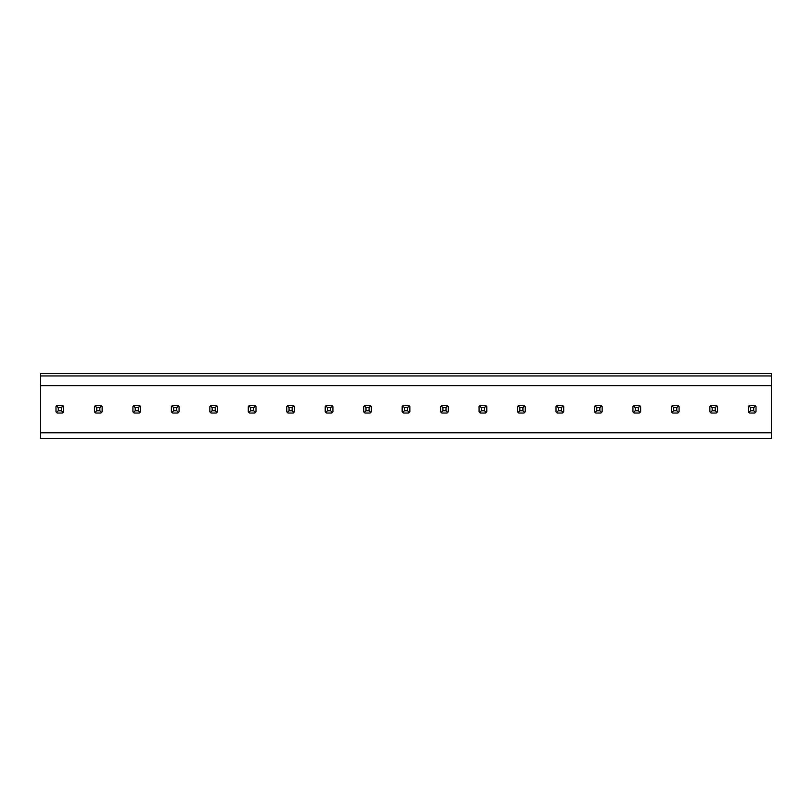 <?xml version="1.0" encoding="UTF-8"?>
<svg xmlns="http://www.w3.org/2000/svg" width="812" height="812" viewBox="0 0 812 812"><rect width="100%" height="100%" fill="white"/><g stroke="black" fill="none" stroke-linecap="round" stroke-linejoin="round"><path stroke-width="1.22" d="M771.4 375.956L771.4 373.571L40.6 373.571L40.6 375.956L771.4 375.956L771.4 438.429L40.6 438.429L40.6 432.806L771.4 432.806M40.6 375.956L40.6 432.806M94.446 411.745L95.745 413.034A4.618 4.618 0 0 1 94.446 411.745L94.446 406.639L95.745 405.35A4.618 4.618 0 0 0 95.034 405.929L96.76 407.654L99.835 407.654L99.835 410.73L101.561 412.455A4.618 4.618 0 0 1 100.85 413.034L102.139 411.745L102.139 406.639L101.561 405.929L99.835 407.654M55.987 411.745L57.276 413.034A4.618 4.618 0 0 1 55.987 411.745L55.987 406.639L57.276 405.35A4.618 4.618 0 0 0 56.566 405.929L58.291 407.654L61.367 407.654L61.367 410.73L63.092 412.455A4.618 4.618 0 0 1 62.382 413.034L63.681 411.745L63.681 406.639L63.092 405.929L61.367 407.654M132.914 411.745L134.203 413.034A4.618 4.618 0 0 1 132.914 411.745L132.914 406.639L134.203 405.35A4.618 4.618 0 0 0 133.493 405.929L135.218 407.654L138.294 407.654L138.294 410.73L140.019 412.455A4.618 4.618 0 0 1 139.309 413.034L140.608 411.745L140.608 406.639L140.019 405.929L138.294 407.654M171.373 411.745L172.672 413.034A4.618 4.618 0 0 1 171.373 411.745L171.373 406.639L172.672 405.35A4.618 4.618 0 0 0 171.961 405.929L173.687 407.654L176.762 407.654L176.762 410.73L178.488 412.455A4.618 4.618 0 0 1 177.777 413.034L179.066 411.745L179.066 406.639L178.488 405.929L176.762 407.654M209.841 411.745L211.13 413.034A4.618 4.618 0 0 1 209.841 411.745L209.841 406.639L211.13 405.35A4.618 4.618 0 0 0 210.42 405.929L212.145 407.654L215.221 407.654L215.221 410.73L216.946 412.455A4.618 4.618 0 0 1 216.236 413.034L217.535 411.745L217.535 406.639L216.946 405.929L215.221 407.654M248.299 411.745L249.599 413.034A4.618 4.618 0 0 1 248.299 411.745L248.299 406.639L249.599 405.35A4.618 4.618 0 0 0 248.888 405.929L250.614 407.654L253.689 407.654L253.689 410.73L255.415 412.455A4.618 4.618 0 0 1 254.694 413.034L255.993 411.745L255.993 406.639L255.415 405.929L253.689 407.654M286.768 411.745L288.057 413.034A4.618 4.618 0 0 1 286.768 411.745L286.768 406.639L288.057 405.35A4.618 4.618 0 0 0 287.346 405.929L289.072 407.654L292.147 407.654L292.147 410.73L293.873 412.455A4.618 4.618 0 0 1 293.162 413.034L294.462 411.745L294.462 406.639L293.873 405.929L292.147 407.654M325.226 411.745L326.525 413.034A4.618 4.618 0 0 1 325.226 411.745L325.226 406.639L326.525 405.35A4.618 4.618 0 0 0 325.815 405.929L327.53 407.654L330.616 407.654L330.616 410.73L332.341 412.455A4.618 4.618 0 0 1 331.621 413.034L332.92 411.745L332.92 406.639L332.341 405.929L330.616 407.654M363.695 411.745L364.984 413.034A4.618 4.618 0 0 1 363.695 411.745L363.695 406.639L364.984 405.35A4.618 4.618 0 0 0 364.273 405.929L365.999 407.654L369.074 407.654L369.074 410.73L370.8 412.455A4.618 4.618 0 0 1 370.089 413.034L371.378 411.745L371.378 406.639L370.8 405.929L369.074 407.654M402.153 411.745L403.452 413.034A4.618 4.618 0 0 1 402.153 411.745L402.153 406.639L403.452 405.35A4.618 4.618 0 0 0 402.732 405.929L404.457 407.654L407.543 407.654L407.543 410.73L409.268 412.455A4.618 4.618 0 0 1 408.548 413.034L409.847 411.745L409.847 406.639L409.268 405.929L407.543 407.654M440.622 411.745L441.911 413.034A4.618 4.618 0 0 1 440.622 411.745L440.622 406.639L441.911 405.35A4.618 4.618 0 0 0 441.2 405.929L442.926 407.654L446.001 407.654L446.001 410.73L447.727 412.455A4.618 4.618 0 0 1 447.016 413.034L448.305 411.745L448.305 406.639L447.727 405.929L446.001 407.654M479.08 411.745L480.379 413.034A4.618 4.618 0 0 1 479.08 411.745L479.08 406.639L480.379 405.35A4.618 4.618 0 0 0 479.659 405.929L481.384 407.654L484.47 407.654L484.47 410.73L486.185 412.455A4.618 4.618 0 0 1 485.474 413.034L486.774 411.745L486.774 406.639L486.185 405.929L484.47 407.654M517.538 411.745L518.838 413.034A4.618 4.618 0 0 1 517.538 411.745L517.538 406.639L518.838 405.35A4.618 4.618 0 0 0 518.127 405.929L519.853 407.654L522.928 407.654L522.928 410.73L524.653 412.455A4.618 4.618 0 0 1 523.943 413.034L525.232 411.745L525.232 406.639L524.653 405.929L522.928 407.654M556.007 411.745L557.306 413.034A4.618 4.618 0 0 1 556.007 411.745L556.007 406.639L557.306 405.35A4.618 4.618 0 0 0 556.585 405.929L558.311 407.654L561.386 407.654L561.386 410.73L563.112 412.455A4.618 4.618 0 0 1 562.401 413.034L563.701 411.745L563.701 406.639L563.112 405.929L561.386 407.654M594.465 411.745L595.764 413.034A4.618 4.618 0 0 1 594.465 411.745L594.465 406.639L595.764 405.35A4.618 4.618 0 0 0 595.054 405.929L596.779 407.654L599.855 407.654L599.855 410.73L601.58 412.455A4.618 4.618 0 0 1 600.87 413.034L602.159 411.745L602.159 406.639L601.58 405.929L599.855 407.654M632.934 411.745L634.223 413.034A4.618 4.618 0 0 1 632.934 411.745L632.934 406.639L634.223 405.35A4.618 4.618 0 0 0 633.512 405.929L635.238 407.654L638.313 407.654L638.313 410.73L640.039 412.455A4.618 4.618 0 0 1 639.328 413.034L640.627 411.745L640.627 406.639L640.039 405.929L638.313 407.654M671.392 411.745L672.691 413.034A4.618 4.618 0 0 1 671.392 411.745L671.392 406.639L672.691 405.35A4.618 4.618 0 0 0 671.981 405.929L673.706 407.654L676.782 407.654L676.782 410.73L678.507 412.455A4.618 4.618 0 0 1 677.797 413.034L679.086 411.745L679.086 406.639L678.507 405.929L676.782 407.654M709.861 411.745L711.15 413.034A4.618 4.618 0 0 1 709.861 411.745L709.861 406.639L711.15 405.35A4.618 4.618 0 0 0 710.439 405.929L712.165 407.654L715.24 407.654L715.24 410.73L716.966 412.455A4.618 4.618 0 0 1 716.255 413.034L717.554 411.745L717.554 406.639L716.966 405.929L715.24 407.654M748.319 411.745L749.618 413.034A4.618 4.618 0 0 1 748.319 411.745L748.319 406.639L749.618 405.35A4.618 4.618 0 0 0 748.908 405.929L750.633 407.654L753.709 407.654L753.709 410.73L755.434 412.455A4.618 4.618 0 0 1 754.724 413.034L756.013 411.745L756.013 406.639L755.434 405.929L753.709 407.654M40.6 385.649L771.4 385.649M56.566 412.455L58.291 410.73L58.291 407.654M57.276 405.35L63.092 405.929M57.276 413.034L62.382 413.034M58.291 410.73L61.367 410.73M95.034 412.455L96.76 410.73L96.76 407.654M95.745 405.35L101.561 405.929M95.745 413.034L100.85 413.034M96.76 410.73L99.835 410.73M133.493 412.455L135.218 410.73L135.218 407.654M134.203 405.35L140.019 405.929M134.203 413.034L139.309 413.034M135.218 410.73L138.294 410.73M171.961 412.455L173.687 410.73L173.687 407.654M172.672 405.35L178.488 405.929M172.672 413.034L177.777 413.034M173.687 410.73L176.762 410.73M210.42 412.455L212.145 410.73L212.145 407.654M211.13 405.35L216.946 405.929M211.13 413.034L216.236 413.034M212.145 410.73L215.221 410.73M248.888 412.455L250.614 410.73L250.614 407.654M249.599 405.35L255.415 405.929M249.599 413.034L254.694 413.034M250.614 410.73L253.689 410.73M287.346 412.455L289.072 410.73L289.072 407.654M288.057 405.35L293.873 405.929M288.057 413.034L293.162 413.034M289.072 410.73L292.147 410.73M325.815 412.455L327.53 410.73L327.53 407.654M326.525 405.35L332.341 405.929M326.525 413.034L331.621 413.034M327.53 410.73L330.616 410.73M364.273 412.455L365.999 410.73L365.999 407.654M364.984 405.35L370.8 405.929M364.984 413.034L370.089 413.034M365.999 410.73L369.074 410.73M402.732 412.455L404.457 410.73L404.457 407.654M403.452 405.35L409.268 405.929M403.452 413.034L408.548 413.034M404.457 410.73L407.543 410.73M441.2 412.455L442.926 410.73L442.926 407.654M441.911 405.35L447.727 405.929M441.911 413.034L447.016 413.034M442.926 410.73L446.001 410.73M479.659 412.455L481.384 410.73L481.384 407.654M480.379 405.35L486.185 405.929M480.379 413.034L485.474 413.034M481.384 410.73L484.47 410.73M518.127 412.455L519.853 410.73L519.853 407.654M518.838 405.35L524.653 405.929M518.838 413.034L523.943 413.034M519.853 410.73L522.928 410.73M556.585 412.455L558.311 410.73L558.311 407.654M557.306 405.35L563.112 405.929M557.306 413.034L562.401 413.034M558.311 410.73L561.386 410.73M595.054 412.455L596.779 410.73L596.779 407.654M595.764 405.35L601.58 405.929M595.764 413.034L600.87 413.034M596.779 410.73L599.855 410.73M633.512 412.455L635.238 410.73L635.238 407.654M634.223 405.35L640.039 405.929M634.223 413.034L639.328 413.034M635.238 410.73L638.313 410.73M671.981 412.455L673.706 410.73L673.706 407.654M672.691 405.35L678.507 405.929M672.691 413.034L677.797 413.034M673.706 410.73L676.782 410.73M710.439 412.455L712.165 410.73L712.165 407.654M711.15 405.35L716.966 405.929M711.15 413.034L716.255 413.034M712.165 410.73L715.24 410.73M748.908 412.455L750.633 410.73L750.633 407.654M749.618 405.35L755.434 405.929M749.618 413.034L754.724 413.034M750.633 410.73L753.709 410.73"/></g></svg>
